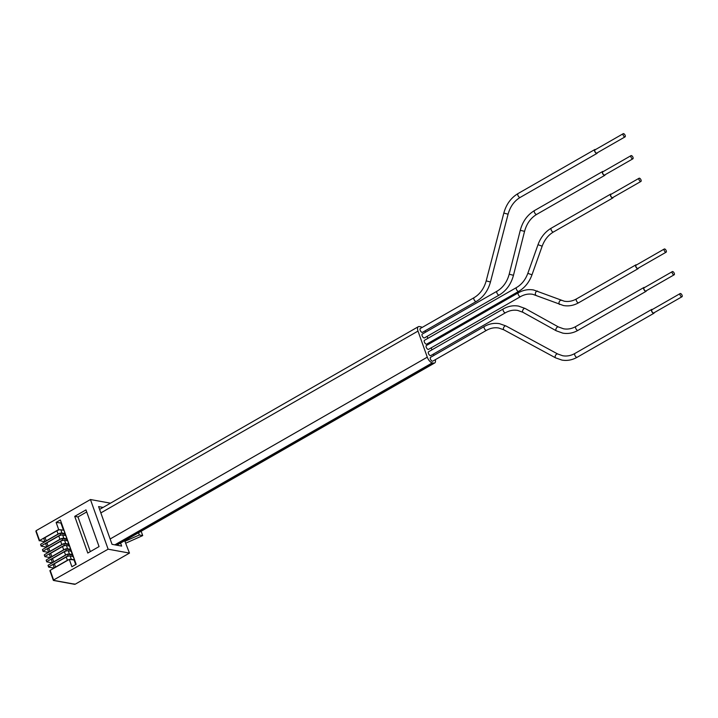 <?xml version="1.0" encoding="UTF-8"?>
<svg xmlns="http://www.w3.org/2000/svg" width="718" height="718" viewBox="0 0 718 718"><rect width="100%" height="100%" fill="white"/><g stroke="black" fill="none" stroke-linecap="round" stroke-linejoin="round"><path stroke-width="1.08" d="M641.039 180.012A1.84 0.853 60.2 0 0 639.101 178.235A1.84 0.853 60.2 0 0 639.002 179.644A1.84 0.853 60.2 0 0 640.932 181.421A1.84 0.853 60.2 0 0 641.039 180.012M639.101 178.235L610.838 194.434A1.84 0.853 60.2 0 0 610.74 195.843A1.84 0.853 60.2 0 0 612.669 197.621L640.932 181.421M611.332 194.156A2.208 1.023 60.2 0 0 611.054 194.066A2.208 1.023 60.2 0 0 610.659 194.12A2.208 1.023 60.2 0 0 610.686 196.176A2.208 1.023 60.2 0 0 612.454 197.997A2.208 1.023 60.2 0 0 612.849 197.944A2.208 1.023 60.2 0 0 613.154 197.342M531.984 274.814L527.829 273.334C525.441 279.769 521.672 284.499 516.511 287.541L424.482 340.305A2.208 1.023 60.2 0 0 424.356 341.992A2.208 1.023 60.2 0 0 426.671 344.128L518.701 291.364C524.84 287.721 529.274 282.201 531.984 274.814L542.162 246.184C544.549 239.749 548.319 235.019 553.479 231.977L612.849 197.944M428.538 349.37A2.208 1.023 -119.8 0 1 426.223 347.234A2.208 1.023 -119.8 0 1 426.348 345.546L518.378 292.782A2.208 1.023 -119.8 0 0 518.252 294.47A2.208 1.023 -119.8 0 0 520.173 296.66A2.208 1.023 -119.8 0 0 520.568 296.606L428.538 349.37M430.36 355.643A2.208 1.023 -119.8 0 1 428.592 353.821A2.208 1.023 -119.8 0 1 428.565 351.766L503.327 308.902A2.208 1.023 -119.8 0 0 503.354 310.957A2.208 1.023 -119.8 0 0 505.122 312.779A2.208 1.023 -119.8 0 0 505.526 312.725L430.755 355.589A2.208 1.023 -119.8 0 1 430.36 355.643M432.344 361.217A2.208 1.023 -119.8 0 1 430.576 359.395A2.208 1.023 -119.8 0 1 430.549 357.34L484.345 326.493A2.208 1.023 -119.8 0 0 484.372 328.548A2.208 1.023 -119.8 0 0 486.149 330.37A2.208 1.023 -119.8 0 0 486.544 330.316L432.739 361.163A2.208 1.023 -119.8 0 1 432.344 361.217M499.225 295.035A2.208 1.023 60.2 0 1 498.83 295.089A2.208 1.023 60.2 0 1 497.053 293.267A2.208 1.023 60.2 0 1 497.027 291.212L422.265 334.076A2.208 1.023 60.2 0 0 422.292 336.132A2.208 1.023 60.2 0 0 424.06 337.954A2.208 1.023 60.2 0 0 424.455 337.9L499.225 295.035C506.334 290.754 511.081 284.175 513.469 275.299L524.553 231.367C526.671 223.612 530.728 217.949 536.723 214.368L604.798 175.336A2.208 1.023 60.2 0 0 605.112 174.734M425.603 332.156A5.735 2.648 60.2 0 0 425.011 330.881M422.13 327.444A5.735 2.648 60.2 0 0 420.739 326.807L419.357 326.555A5.735 2.648 60.2 0 0 418.325 326.699A5.735 2.648 60.2 0 0 418.002 331.088L427.282 357.169A5.735 2.648 60.2 0 0 432.281 362.859L433.663 363.111A5.735 2.648 60.2 0 0 434.695 362.967A5.735 2.648 60.2 0 0 435.341 359.673M433.896 355.419L433.412 354.064M431.913 349.846L431.195 347.844M429.696 343.626L429.328 342.603M427.829 338.384L427.111 336.374M476.276 301.488A2.208 1.023 60.2 0 1 475.881 301.542A2.208 1.023 60.2 0 1 474.104 299.72A2.208 1.023 60.2 0 1 474.086 297.665L420.281 328.503A2.208 1.023 60.2 0 0 420.308 330.567A2.208 1.023 60.2 0 0 422.076 332.389A2.208 1.023 60.2 0 0 422.471 332.335L476.276 301.488C483.313 297.252 488.043 290.754 490.457 281.994L508.084 214.188C510.238 206.542 514.276 200.95 520.2 197.405L596.99 153.392A2.208 1.023 60.2 0 0 597.295 152.79M603.282 171.548A2.208 1.023 60.2 0 0 603.003 171.458A2.208 1.023 60.2 0 0 602.608 171.512A2.208 1.023 60.2 0 0 602.635 173.568A2.208 1.023 60.2 0 0 604.403 175.389A2.208 1.023 60.2 0 0 604.798 175.336M595.464 149.604A2.208 1.023 60.2 0 0 595.186 149.506A2.208 1.023 60.2 0 0 594.791 149.559A2.208 1.023 60.2 0 0 594.818 151.624A2.208 1.023 60.2 0 0 596.586 153.437A2.208 1.023 60.2 0 0 596.99 153.392M646.406 290.709A2.208 1.023 -119.8 0 1 646.101 291.311A2.208 1.023 -119.8 0 1 645.706 291.364A2.208 1.023 -119.8 0 1 643.929 289.542A2.208 1.023 -119.8 0 1 643.902 287.487A2.208 1.023 -119.8 0 1 644.306 287.433A2.208 1.023 -119.8 0 1 644.576 287.523M654.224 312.662A2.208 1.023 -119.8 0 1 653.918 313.263A2.208 1.023 -119.8 0 1 653.515 313.317A2.208 1.023 -119.8 0 1 651.747 311.495A2.208 1.023 -119.8 0 1 651.72 309.44A2.208 1.023 -119.8 0 1 652.115 309.386A2.208 1.023 -119.8 0 1 652.393 309.476M638.356 268.11A2.208 1.023 -119.8 0 1 638.051 268.703A2.208 1.023 -119.8 0 1 637.656 268.756A2.208 1.023 -119.8 0 1 635.879 266.934A2.208 1.023 -119.8 0 1 635.861 264.879A2.208 1.023 -119.8 0 1 636.256 264.825A2.208 1.023 -119.8 0 1 636.525 264.924M631.059 155.626L602.788 171.835A1.84 0.853 60.2 0 0 602.689 173.235A1.84 0.853 60.2 0 0 604.619 175.021L632.881 158.813A1.84 0.853 60.2 0 0 632.989 157.404A1.84 0.853 60.2 0 0 631.059 155.626A1.84 0.853 60.2 0 0 630.951 157.036A1.84 0.853 60.2 0 0 632.881 158.813M623.242 133.683L594.98 149.882A1.84 0.853 60.2 0 0 594.872 151.292A1.84 0.853 60.2 0 0 596.802 153.069L625.064 136.869A1.84 0.853 60.2 0 0 625.172 135.46A1.84 0.853 60.2 0 0 623.242 133.683A1.84 0.853 60.2 0 0 623.134 135.083A1.84 0.853 60.2 0 0 625.064 136.869M672.353 271.601L644.091 287.801A1.84 0.853 60.2 0 0 643.983 289.21A1.84 0.853 60.2 0 0 645.913 290.996L674.175 274.788A1.84 0.853 60.2 0 0 674.283 273.379A1.84 0.853 60.2 0 0 672.353 271.601A1.84 0.853 60.2 0 0 672.245 273.011A1.84 0.853 60.2 0 0 674.175 274.788M680.17 293.554L651.908 309.754A1.84 0.853 60.2 0 0 651.8 311.163A1.84 0.853 60.2 0 0 653.73 312.94L681.992 296.74A1.84 0.853 60.2 0 0 682.1 295.331A1.84 0.853 60.2 0 0 680.17 293.554A1.84 0.853 60.2 0 0 680.063 294.963A1.84 0.853 60.2 0 0 681.992 296.74M664.303 248.993L636.04 265.202A1.84 0.853 60.2 0 0 635.933 266.611A1.84 0.853 60.2 0 0 637.862 268.388L666.133 252.18A1.84 0.853 60.2 0 0 666.232 250.779A1.84 0.853 60.2 0 0 664.303 248.993A1.84 0.853 60.2 0 0 664.195 250.403A1.84 0.853 60.2 0 0 666.133 252.18M103.096 507.411L98.599 506.594L112.035 544.334L121.647 546.084L120.57 543.059M124.681 540.699L129.473 553.093L108.131 549.189L90.441 499.531L110.473 503.183M53.356 580.108L108.131 549.189M73.891 583.86L75.094 584.264L129.473 553.093M73.137 556.54L74.627 560.022L69.287 559.394L71.908 566.753L76.162 564.312L60.366 519.976L56.121 522.417L58.67 529.579L39.562 540.528L36.062 530.701L36.142 531.76L36.062 530.701L90.441 499.531M99.057 546.595L87.793 553.048L74.726 516.35L85.98 509.888L99.057 546.595M69.287 559.394L50.179 570.343L53.751 580.368L75.094 584.264M86.716 511.934L77.984 516.942L90.324 551.595M77.984 516.942L74.726 516.35M39.562 540.528L44.74 541.902M63.812 530.324L60.815 529.776L61.981 533.052A2.935 0.951 160.4 0 0 60.177 533.223M58.67 529.579L59.818 529.785M61.461 523.045L56.121 522.417M61.012 523.305L63.489 530.27M74.178 560.282L75.704 564.572M48.16 565.497L48.743 567.139L54.074 568.109M46.293 560.255L46.876 561.898L52.208 562.867M44.426 555.014L45.01 556.656L50.341 557.626M42.559 549.773L43.143 551.415L48.474 552.384M40.693 544.531L41.276 546.174L46.607 547.143M125.587 543.257L142.702 535.592L141.159 531.257M71.27 551.298L72.823 556.477M65.356 535.511L64.073 530.378M65.679 535.565L62.681 535.018L63.848 538.294A2.935 0.951 160.4 0 0 62.044 538.464M67.223 540.753L65.939 535.619M67.546 540.807L64.548 540.259L65.715 543.535A2.935 0.951 160.4 0 0 63.911 543.705M69.09 545.994L67.806 540.86M69.413 546.057L66.415 545.5L67.573 548.776A2.935 0.951 160.4 0 0 65.778 548.947M70.956 551.236L69.673 546.102M72.312 555.041L67.42 554.152L48.312 565.102M68.578 544.558L63.687 543.661L44.579 554.619M45.162 556.253L64.27 545.303L65.419 545.509M41.429 545.77L60.536 534.82L61.685 535.027M47.029 561.494L66.137 550.544L67.286 550.751M43.295 551.011L62.403 540.062L63.552 540.268M48.896 566.735L68.004 555.786L69.152 555.992M66.711 539.317L61.82 538.419L42.712 549.378M64.844 534.075L59.953 533.178L40.845 544.136M70.445 549.8L65.553 548.902L46.446 559.86M142.702 535.592L139.337 534.973L138.538 532.756M124.905 541.336L139.337 534.973M68.973 544.136L65.715 543.535M59.953 533.178L60.536 534.82M63.687 543.661L64.27 545.303M67.106 538.895L63.848 538.294M65.239 533.654L61.981 533.052M71.54 551.343L68.273 550.751L69.44 554.027A2.935 0.951 160.4 0 0 67.645 554.188M72.706 554.619L69.44 554.027M61.82 538.419L62.403 540.062M73.407 556.585L70.14 555.992L71.306 559.268A2.935 0.951 160.4 0 0 69.511 559.43M74.564 559.86L71.306 559.268M67.42 554.152L68.004 555.786M65.553 548.902L66.137 550.544M70.84 549.378L67.573 548.776M44.947 541.785L43.915 538.868A2.935 0.951 -19.6 0 1 45.054 537.585L56.919 530.781A2.935 0.951 -19.6 0 1 60.815 529.776M59.576 533.402A2.935 0.951 160.4 0 0 58.086 534.057L56.919 530.781M45.054 537.585L46.212 540.86L58.086 534.057M46.212 540.86A2.935 0.951 160.4 0 0 45.252 541.614M68.91 559.609A2.935 0.951 160.4 0 0 67.42 560.264L66.253 556.989A2.935 0.951 -19.6 0 1 70.14 555.992M54.281 567.992L53.24 565.075A2.935 0.951 -19.6 0 1 54.38 563.792L55.546 567.067L67.42 560.264M55.546 567.067A2.935 0.951 160.4 0 0 54.586 567.821M54.38 563.792L66.253 556.989M63.31 543.885A2.935 0.951 160.4 0 0 61.82 544.54L60.653 541.264A2.935 0.951 -19.6 0 1 64.548 540.259M48.68 552.268L47.639 549.351A2.935 0.951 -19.6 0 1 48.779 548.067L49.946 551.343L61.82 544.54M49.946 551.343A2.935 0.951 160.4 0 0 48.986 552.097M48.779 548.067L60.653 541.264M50.547 557.509L49.506 554.592A2.935 0.951 -19.6 0 1 50.646 553.309L62.52 546.506A2.935 0.951 -19.6 0 1 66.415 545.5M65.176 549.126A2.935 0.951 160.4 0 0 63.687 549.782L62.52 546.506M50.646 553.309L51.813 556.585L63.687 549.782M51.813 556.585A2.935 0.951 160.4 0 0 50.852 557.339M52.414 562.75L51.373 559.834A2.935 0.951 -19.6 0 1 52.513 558.55L64.387 551.747A2.935 0.951 -19.6 0 1 68.273 550.751M67.043 554.368A2.935 0.951 160.4 0 0 65.553 555.023L64.387 551.747M52.513 558.55L53.679 561.826L65.553 555.023M53.679 561.826A2.935 0.951 160.4 0 0 52.719 562.58M61.443 538.644A2.935 0.951 160.4 0 0 59.953 539.299L58.786 536.023A2.935 0.951 -19.6 0 1 62.681 535.018M46.814 547.026L45.781 544.109A2.935 0.951 -19.6 0 1 46.912 542.826L48.079 546.102L59.953 539.299M48.079 546.102A2.935 0.951 160.4 0 0 47.119 546.856M46.912 542.826L58.786 536.023M527.829 273.334L538.006 244.703C540.717 237.317 545.15 231.797 551.289 228.153A2.208 1.023 60.2 0 0 551.316 230.209A2.208 1.023 60.2 0 0 553.084 232.031A2.208 1.023 60.2 0 0 553.479 231.977M538.006 244.703L542.162 246.184M516.511 287.541A2.208 1.023 60.2 0 0 516.386 289.228A2.208 1.023 60.2 0 0 518.306 291.418A2.208 1.023 60.2 0 0 518.701 291.364M418.002 331.088L100.843 512.912M433.663 363.111L116.226 545.097M432.281 362.859L114.835 544.845M427.282 357.169L110.132 538.985M497.027 291.212C503.022 287.631 507.079 281.968 509.197 274.222L513.469 275.299M474.086 297.665C480.01 294.12 484.049 288.528 486.194 280.882L490.457 281.994M523.153 312.384A2.208 1.194 -61 0 1 522.946 312.303A2.208 1.194 -61 0 1 522.884 309.979A2.208 1.194 -61 0 1 524.885 308.381A2.208 1.194 -61 0 1 525.091 308.453A2.208 1.194 -61 0 1 525.262 308.587M504.009 329.876A2.208 1.203 -61.6 0 1 503.812 329.804A2.208 1.203 -61.6 0 1 503.722 327.471A2.208 1.203 -61.6 0 1 505.705 325.864A2.208 1.203 -61.6 0 1 505.912 325.936A2.208 1.203 -61.6 0 1 506.082 326.062M536.023 295.233A2.208 1.23 -68.7 0 1 535.897 295.197A2.208 1.23 -68.7 0 1 535.52 292.809A2.208 1.23 -68.7 0 1 537.378 291.059A2.208 1.23 -68.7 0 1 537.504 291.095A2.208 1.23 -68.7 0 1 537.62 291.149M509.197 274.222L520.281 230.281L524.553 231.367M486.194 280.882L503.821 213.075L508.084 214.188M556.468 330.863A2.208 1.194 -61 0 1 556.262 330.792A2.208 1.194 -61 0 1 556.19 328.458A2.208 1.194 -61 0 1 558.191 326.869A2.208 1.194 -61 0 1 558.398 326.941A2.208 1.194 -61 0 1 558.559 327.067M555.768 357.914A2.208 1.203 -61.6 0 1 555.561 357.842A2.208 1.203 -61.6 0 1 555.472 355.509A2.208 1.203 -61.6 0 1 557.464 353.893A2.208 1.203 -61.6 0 1 557.662 353.965A2.208 1.203 -61.6 0 1 557.823 354.082M559.681 304.468A2.208 1.23 -68.7 0 1 559.555 304.432A2.208 1.23 -68.7 0 1 559.169 302.045A2.208 1.23 -68.7 0 1 561.027 300.295A2.208 1.23 -68.7 0 1 561.153 300.33A2.208 1.23 -68.7 0 1 561.27 300.384M520.281 230.281C522.668 221.404 527.416 214.826 534.524 210.545A2.208 1.023 60.2 0 0 534.551 212.6A2.208 1.023 60.2 0 0 536.328 214.422A2.208 1.023 60.2 0 0 536.723 214.368M503.821 213.075C506.244 204.316 510.974 197.818 518.001 193.582A2.208 1.023 60.2 0 0 518.028 195.637A2.208 1.023 60.2 0 0 519.805 197.459A2.208 1.023 60.2 0 0 520.2 197.405M505.526 312.725C509.547 310.472 513.63 309.709 517.768 310.445L522.946 312.303L556.262 330.792L562.786 333.134C568.028 334.041 573.108 333.116 578.017 330.343A2.208 1.023 -119.8 0 1 577.622 330.397A2.208 1.023 -119.8 0 1 575.845 328.575A2.208 1.023 -119.8 0 1 575.827 326.519C571.797 328.772 567.714 329.535 563.576 328.799L558.398 326.941L525.091 308.453L518.558 306.11C513.316 305.204 508.245 306.137 503.327 308.902M486.544 330.316C490.574 328.063 494.648 327.3 498.786 328.036L503.812 329.804L555.561 357.842L561.898 360.077C567.139 360.983 572.21 360.05 577.128 357.286A2.208 1.023 -119.8 0 1 576.734 357.34A2.208 1.023 -119.8 0 1 574.956 355.518A2.208 1.023 -119.8 0 1 574.93 353.453C570.909 355.715 566.825 356.478 562.688 355.742L557.662 353.965L505.912 325.936L499.575 323.692C494.343 322.786 489.263 323.719 484.345 326.493M520.568 296.606C524.598 294.353 528.681 293.59 532.819 294.326L563.45 305.536C568.692 306.442 573.763 305.518 578.681 302.745A2.208 1.023 -119.8 0 1 578.277 302.799A2.208 1.023 -119.8 0 1 576.509 300.977A2.208 1.023 -119.8 0 1 576.482 298.921C572.452 301.174 568.378 301.937 564.24 301.201L533.609 289.982C528.367 289.076 523.287 290.009 518.378 292.782M551.289 228.153L610.659 194.12M418.325 326.699L99.605 509.421M434.695 362.967L116.819 545.204M534.524 210.545L602.608 171.512M575.827 326.519L643.902 287.487M578.017 330.343L646.101 291.311M518.001 193.582L594.791 149.559M577.128 357.286L653.918 313.263M576.482 298.921L635.861 264.879M578.681 302.745L638.051 268.703M574.93 353.453L651.72 309.44M74.654 584.317L53.455 580.449M39.284 540.851L35.9 531.356M53.347 580.35L49.892 570.666M44.884 556.576L44.301 554.942M46.751 561.817L46.167 560.184M48.609 567.058L48.025 565.425M43.017 551.334L42.434 549.701M41.15 546.093L40.567 544.459"/></g></svg>
